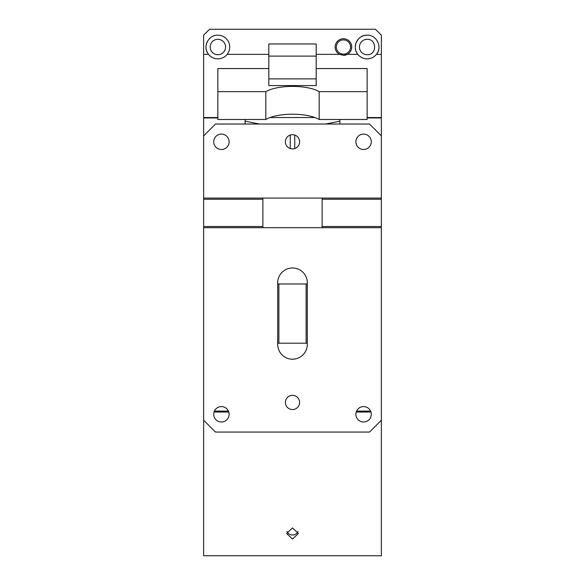 <?xml version="1.0" encoding="UTF-8"?>
<svg xmlns="http://www.w3.org/2000/svg" width="585" height="585" viewBox="0 0 585 585"><rect width="100%" height="100%" fill="white"/><g stroke="black" fill="none" stroke-linecap="round" stroke-linejoin="round"><path stroke-width="0.88" d="M367.139 54.719A7.7 7.7 0 0 1 359.439 47.019A7.7 7.7 0 0 1 367.139 39.319C377.076 38.844 377.076 55.202 367.139 54.719M217.861 117.943L203.646 117.943L203.646 135.881L215.492 124.027L369.508 124.027L381.354 135.881L381.354 54.368L376.433 54.368C382.714 47.209 376.652 34.69 367.139 35.173C357.625 34.69 351.563 47.209 357.844 54.368L347.293 54.368A8.292 8.292 0 0 1 343.446 55.312L339.6 54.368L316.192 54.368M367.139 117.943L381.354 117.943M294.745 148.546L294.745 135.055M339.892 124.027L339.892 119.486M325.494 124.027L339.892 121.19M290.255 148.546L290.255 135.055M245.108 124.027L245.108 121.19L259.506 124.027M245.108 119.486L245.108 121.19M203.646 117.943L203.646 117.541L217.861 117.541M270.043 117.541L314.957 117.541M367.139 117.541L381.354 117.541M343.446 54.127A7.108 7.108 0 0 1 336.338 47.019A7.108 7.108 0 0 1 343.446 39.912A7.108 7.108 0 0 1 350.554 47.019A7.108 7.108 0 0 1 343.446 54.127M381.354 54.368L381.354 35.173L375.431 29.25L209.569 29.25L203.646 35.173L203.646 117.541M217.861 54.719A7.7 7.7 0 0 1 210.161 47.019A7.7 7.7 0 0 1 217.861 39.319A7.7 7.7 0 0 1 225.561 47.019A7.7 7.7 0 0 1 217.861 54.719M268.808 54.368L227.155 54.368A11.846 11.846 0 0 1 217.861 58.866C221.693 58.763 224.786 57.264 227.155 54.368A11.846 11.846 0 0 0 217.861 35.173C208.348 34.69 202.286 47.209 208.567 54.368C210.929 57.257 214.03 58.763 217.861 58.866A11.846 11.846 0 0 1 207.207 41.835M268.808 56.116L268.808 43.955L316.192 43.955L316.192 85.571L268.808 85.571L268.808 56.116L316.192 56.116M316.192 68.555L367.139 68.555L367.139 119.486L319.176 119.486L319.176 91.655A30.8 10.537 180 0 0 265.824 91.655L265.824 119.486A30.8 10.537 180 0 1 319.176 119.486M268.808 68.555L217.861 68.555L217.861 119.486L265.824 119.486M265.824 91.655L217.861 91.655M367.139 91.655L319.176 91.655M316.192 78.895L268.808 78.895M339.6 54.368A8.292 8.292 0 0 1 343.446 38.727A8.292 8.292 0 0 1 347.293 54.368L343.446 55.312M208.567 54.368L203.646 54.368M357.844 54.368C360.206 57.257 363.307 58.763 367.139 58.866C370.97 58.763 374.071 57.257 376.433 54.368M378.568 43.904A11.846 11.846 0 0 1 367.139 58.866A11.846 11.846 0 0 1 355.292 47.019A11.846 11.846 0 0 1 367.139 35.173M214.41 411.094L228.421 411.094M214.059 412.023L228.772 412.023M356.228 412.023L370.941 412.023M370.59 411.094L356.579 411.094M381.354 135.881L381.354 198.074L322.116 198.074L322.116 199.258L381.354 199.258L381.354 555.75L203.646 555.75L203.646 198.074L262.884 198.074L262.884 226.512L203.646 226.512M292.5 539.048L298.423 533.483L292.5 527.919L286.577 533.483L292.5 539.048M286.979 531.458A5.923 5.565 180 0 0 298.021 531.458M203.646 135.881L203.646 198.074M262.884 226.512L262.884 227.697L203.646 227.697M381.354 420.22L369.508 432.066L215.492 432.066L203.646 420.22M381.354 199.258L381.354 198.074M381.354 227.697L262.884 227.697L322.116 227.697L322.116 199.258M322.116 198.074L262.884 198.074M221.415 134.097A7.7 7.7 0 0 0 213.715 141.804A7.7 7.7 0 0 0 221.415 149.504A7.7 7.7 0 0 0 229.115 141.804A7.7 7.7 0 0 0 221.415 134.097M363.585 134.097A7.7 7.7 0 0 0 355.885 141.804A7.7 7.7 0 0 0 363.585 149.504A7.7 7.7 0 0 0 371.285 141.804A7.7 7.7 0 0 0 363.585 134.097M277.692 343.205L277.692 344.389A14.808 14.808 0 0 0 292.5 359.205A14.808 14.808 0 0 0 307.308 344.389L307.308 283.974L277.692 283.974L277.692 343.205L278.877 343.205L278.877 283.974M278.877 343.205L306.123 343.205L306.123 283.974M307.308 343.205L306.123 343.205M292.5 148.912A7.108 7.108 0 0 0 299.608 141.804A7.108 7.108 0 0 0 292.5 134.689A7.108 7.108 0 0 0 285.392 141.804A7.108 7.108 0 0 0 292.5 148.912M307.308 283.974L307.308 282.789A14.808 14.808 0 0 0 292.5 267.974A14.808 14.808 0 0 0 277.692 282.789L277.692 283.974M221.415 421.997A7.7 7.7 0 0 0 229.115 414.29A7.7 7.7 0 0 0 221.415 406.59A7.7 7.7 0 0 0 213.715 414.29A7.7 7.7 0 0 0 221.415 421.997M363.585 421.997A7.7 7.7 0 0 0 371.285 414.29A7.7 7.7 0 0 0 363.585 406.59A7.7 7.7 0 0 0 355.885 414.29A7.7 7.7 0 0 0 363.585 421.997M292.5 409.551A7.108 7.108 0 0 0 299.608 402.443A7.108 7.108 0 0 0 292.5 395.336A7.108 7.108 0 0 0 285.392 402.443A7.108 7.108 0 0 0 292.5 409.551M381.354 226.512L322.116 226.512M203.646 199.258L262.884 199.258"/></g></svg>
